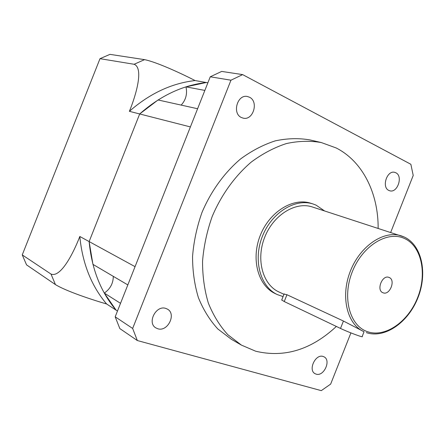 <?xml version="1.0" encoding="UTF-8"?>
<svg xmlns="http://www.w3.org/2000/svg" width="445" height="445" viewBox="0 0 445 445"><rect width="100%" height="100%" fill="white"/><g stroke="black" fill="none" stroke-linecap="round" stroke-linejoin="round"><path stroke-width="0.67" d="M120.523 303.34L104.308 293.077L116.101 310.159L117.469 311.055M113.286 276.351C113.241 283.359 110.249 288.933 104.308 293.077M197.597 108.741L158.058 99.969L139.686 113.959L129.389 111.322C136.498 93.967 143.707 67.918 134.112 64.275L144.564 59.641C156.757 62.1 181.299 73.481 195.099 80.556L206.263 82.509L185.982 86.858C187.473 93.889 185.865 99.969 181.171 105.098M144.564 59.641L109.971 54.362L99.997 58.668L22.25 254.907L51.003 274.059C60.442 277.958 73.019 254.195 79.811 236.479L135.052 266.661L190.393 126.925L139.686 113.959L89.134 241.574L92.938 264.369L127.826 284.911M204.85 90.418L185.982 86.858M207.876 82.787L206.263 82.509C182.545 85.273 160.35 95.758 139.686 113.959L89.134 241.574C91.726 269.008 100.715 291.87 116.101 310.159L106.611 303.974C91.892 299.719 66.116 291.175 55.447 284.605L51.003 274.059M404.038 236.924L401.384 235.894C384.029 229.937 360.255 245.751 350.399 271.05C340.336 296.27 346.922 324.055 363.671 331.547L343.44 321.034L286.947 294.724L284.066 294.084M364.066 331.731L362.185 336.476C364.377 338.156 348.179 332.154 340.514 328.432L284.244 301.549L281.741 299.958M389.08 277.446L389.002 277.419C382.288 274.393 375.986 290.374 382.961 292.749L383.017 292.771C389.753 295.797 396.056 279.872 389.08 277.446M395.839 172.771L394.76 172.365C387.022 169.923 381.343 187.301 388.847 190.432L389.737 190.772C397.452 193.364 403.309 176.109 395.839 172.771M323.137 356.473C315.516 353.597 307.762 370.195 315.099 373.705L316.139 374.139C323.882 376.837 331.414 360.205 323.993 356.823L323.137 356.473M165.829 308.43C156.084 304.819 146.806 322.831 155.833 327.876L157.78 328.749C167.732 332.154 176.676 313.953 167.437 309.136L165.829 308.43M249.467 97.216L247.414 96.509C237.396 94.04 231.878 113.481 241.424 117.525L243.115 118.12C253.127 120.895 259.023 101.549 249.467 97.216M324.583 210.941L316.061 205.128L313.141 204.01C295.274 198.003 271.673 212.515 262.394 236.351C252.91 260.103 260.253 286.819 277.413 294.623L283.07 296.593M378.144 228.341C378.389 193.48 362.836 161.457 336.147 147.951L321.312 142.55C310.087 140.614 298.434 140.954 286.369 143.568C274.27 147.518 262.572 153.681 251.264 162.063C234.882 176.064 221.276 194.949 212.17 216.548C206.975 231.289 203.766 246.196 202.547 261.271C202.514 276.117 204.444 290.051 208.343 303.084C213.283 315.321 219.774 325.857 227.818 334.696L241.435 345.12L255.686 351.216C284.349 358.025 311.239 349.77 336.353 326.446M230.961 80.2L210.251 76.796L221.693 71.417L242.647 74.615L230.961 80.2L132.649 328.449L137.338 340.542L321.284 390.638L330.652 384.102L350.916 332.905M390.682 232.418L413.216 175.475L410.868 164.288L242.647 74.615M210.251 76.796L115.188 316.818L119.839 328.588L137.338 340.542M321.312 142.55L309.97 139.93C298.812 138 287.253 138.312 275.283 140.859C263.301 144.725 251.714 150.766 240.528 158.993C224.336 172.738 210.913 191.289 201.958 212.521C196.851 227.017 193.72 241.68 192.552 256.52C192.563 271.133 194.515 284.867 198.42 297.722C203.348 309.798 209.817 320.211 217.816 328.955L231.356 339.29L241.435 345.12M115.188 316.818L132.649 328.449M313.141 204.01L310.888 203.287C293.044 197.291 269.486 211.742 260.242 235.5C250.785 259.174 258.133 285.818 275.271 293.611L277.413 294.623M404.093 236.946L312.373 206.975C295.591 201.262 273.408 214.885 264.697 237.257C255.792 259.557 262.706 284.655 278.876 291.931L283.977 294.312M22.25 254.907L26.561 264.881L55.447 284.605M99.997 58.668L134.112 64.275M195.099 80.556C171.653 83.243 149.748 93.5 129.389 111.322M79.811 236.479C82.431 263.429 91.37 285.929 106.611 303.974M286.947 294.724L284.244 301.549M367.603 331.714C385.37 337.861 408.249 321.691 417.621 297.649C427.239 273.703 421.632 246.23 404.488 238.509C387.512 230.415 362.453 245.707 352.312 271.711C341.91 297.61 349.703 325.957 367.603 331.714M343.44 321.034L340.514 328.432M284.166 293.822L281.674 300.13M404.138 236.963C422.021 245.112 427.745 273.325 417.927 297.772C408.354 322.319 384.886 338.945 366.285 332.599"/></g></svg>

